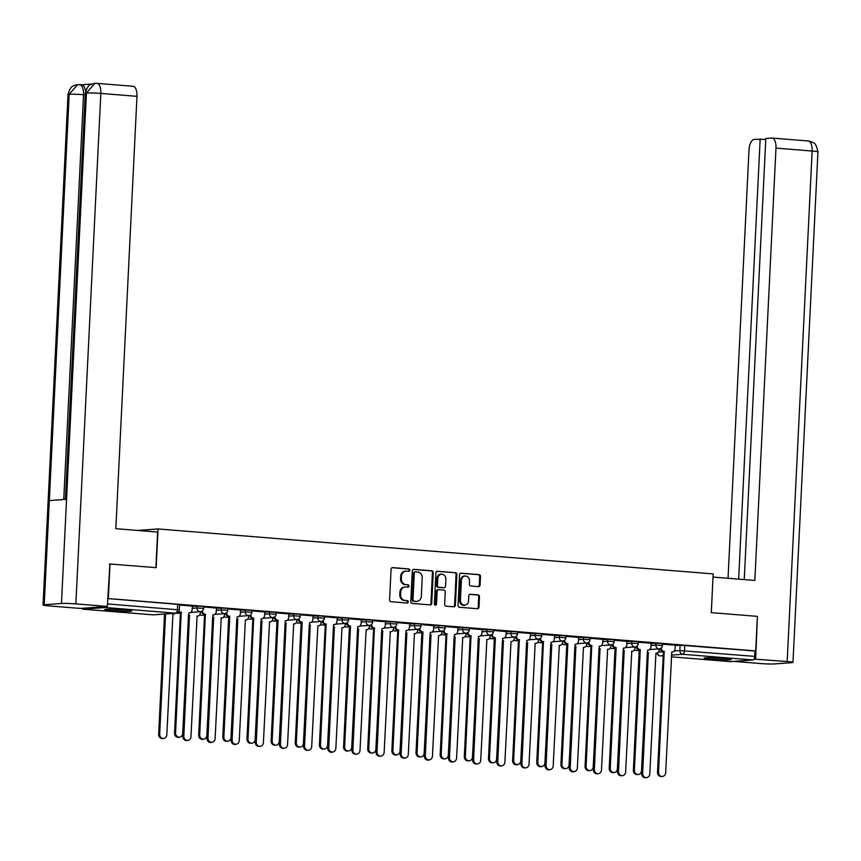 <?xml version="1.0" encoding="UTF-8"?>
<svg xmlns="http://www.w3.org/2000/svg" width="861" height="861" viewBox="0 0 861 861"><rect width="100%" height="100%" fill="white"/><g stroke="black" fill="none" stroke-linecap="round" stroke-linejoin="round"><path stroke-width="1.29" d="M409.825 570.219A1.195 1.065 85.8 0 0 408.824 568.938L392.67 567.625A1.711 1.518 85.8 0 0 391.077 569.207L389.57 599.891A1.711 1.518 85.8 0 0 391.012 601.71L407.156 603.023A1.195 1.065 85.8 0 0 407.264 600.634L405.176 600.472A5.467 4.865 85.8 0 1 400.58 594.617L400.709 592.067A5.467 4.865 85.8 0 1 405.165 586.998A5.467 4.865 85.8 0 1 405.843 586.998L407.931 587.17A1.195 1.065 85.8 0 0 408.039 584.791L405.951 584.619A5.467 4.865 85.8 0 1 401.355 578.764L401.484 576.213A5.467 4.865 85.8 0 1 405.94 571.155A5.467 4.865 85.8 0 1 406.618 571.155L408.706 571.327A1.195 1.065 85.8 0 0 409.825 570.219M408.383 571.295A1.195 1.065 85.8 0 0 408.028 568.992L392.099 567.7M406.833 603.001A1.195 1.065 85.8 0 0 406.478 600.698L405.176 600.472M407.608 587.148A1.195 1.065 85.8 0 0 407.253 584.845L405.951 584.619M124.479 609.836A13.582 0.85 -177.2 0 0 104.708 609.631A13.582 0.85 -177.2 0 0 112.091 610.75A13.582 0.85 -177.2 0 0 131.851 610.955A13.582 0.85 -177.2 0 0 124.479 609.836A11.753 0.743 2.8 0 1 112.178 609.233M723.864 658.396A13.582 0.85 -177.2 0 0 704.094 658.191A13.582 0.85 -177.2 0 0 711.477 659.311A13.582 0.85 -177.2 0 0 731.237 659.515A13.582 0.85 -177.2 0 0 723.864 658.396M478.468 586.642A1.711 1.518 85.8 0 0 480.072 585.06L480.492 576.45A1.711 1.518 85.8 0 0 479.06 574.631L461.13 573.178A1.711 1.518 85.8 0 0 459.526 574.75L458.02 605.434A1.711 1.518 85.8 0 0 459.462 607.263L477.392 608.716A1.711 1.518 85.8 0 0 478.996 607.134L479.502 596.738A1.711 1.518 85.8 0 0 478.059 594.908L470.386 594.284A1.711 1.518 85.8 0 0 468.793 595.866L468.535 601.021A4.574 4.068 85.8 0 1 460.409 600.365L461.399 580.163A4.574 4.068 85.8 0 1 469.525 580.831L469.363 584.188A1.711 1.518 85.8 0 0 470.795 586.018L478.468 586.642M109.444 563.977L156.164 567.668L158.047 528.945L713.166 573.921L711.272 612.645L757.4 616.379L755.71 650.927L107.754 598.524M110.025 563.933L108.335 598.481M433.234 572.63A1.711 1.518 85.8 0 0 431.802 570.8L413.872 569.347A1.711 1.518 85.8 0 0 412.268 570.929L410.772 601.602A1.711 1.518 85.8 0 0 412.204 603.432L430.134 604.885A1.711 1.518 85.8 0 0 431.738 603.303L433.234 572.63L432.448 572.683A1.711 1.518 85.8 0 0 431.006 570.854L413.302 569.422M437.496 571.263L455.426 572.716A1.711 1.518 85.8 0 1 456.868 574.535L455.361 605.218A1.711 1.518 85.8 0 1 453.758 606.801L446.084 606.176A1.711 1.518 85.8 0 1 444.653 604.347L445.255 591.905A1.711 1.518 85.8 0 0 443.824 590.076L438.733 589.667A1.711 1.518 85.8 0 0 437.13 591.249L436.495 604.207A1.195 1.065 85.8 0 1 434.375 604.035L435.892 572.845A1.711 1.518 85.8 0 1 437.496 571.263L437.087 571.295M675.228 645.535L680.104 645.18L679.846 650.561L754.656 656.373A3.487 1.582 94.6 0 1 752.891 659.967L730.429 661.625A3.487 1.582 94.6 0 1 730.311 661.625A3.487 1.582 94.6 0 1 730.203 661.614M755.71 650.927L754.914 650.991L754.656 656.373M82.01 608.318A3.487 1.582 -85.4 0 0 82.947 609.179A3.487 1.582 -85.4 0 0 83.054 609.179L105.526 607.511A3.487 1.582 -85.4 0 0 106.656 606.499M179.034 611.062A3.487 3.1 85.8 0 0 181.24 612.332L175.569 733.034A4.004 3.562 85.8 0 0 182.683 733.604L188.817 612.957A3.487 3.1 85.8 0 0 192.089 609.728L192.423 606.079L179.529 605.035M202.453 610.804A3.487 3.1 85.8 0 0 205.381 614.291L199.72 734.982A4.004 3.562 85.8 0 0 206.834 735.563L212.968 614.905A3.487 3.1 85.8 0 0 216.24 611.687L216.574 608.038L203.68 606.994M240.563 610.008L227.831 608.953M250.755 614.722A3.487 3.1 85.8 0 0 253.683 618.209L248.011 738.899A4.004 3.562 85.8 0 0 255.136 739.481L261.27 618.822A3.487 3.1 85.8 0 0 264.531 615.604L264.865 611.956L251.982 610.912M288.855 613.925L276.133 612.871M313.006 615.873L300.274 614.819M323.198 620.587A3.487 3.1 85.8 0 0 326.125 624.074L320.453 744.765A4.004 3.562 85.8 0 0 327.578 745.346L333.713 624.688A3.487 3.1 85.8 0 0 336.974 621.47L337.318 617.821L324.425 616.777M361.308 619.791L348.576 618.736M371.5 624.505A3.487 3.1 85.8 0 0 374.427 627.992L368.756 748.683A4.004 3.562 85.8 0 0 375.88 749.253L382.015 628.605A3.487 3.1 85.8 0 0 385.276 625.377L385.61 621.739L372.727 620.695M395.64 626.464A3.487 3.1 85.8 0 0 398.578 629.951L392.907 750.641A4.004 3.562 85.8 0 0 400.021 751.212L406.155 630.564A3.487 3.1 85.8 0 0 409.427 627.335L409.761 623.687L396.878 622.643M433.75 625.656L421.018 624.602M443.942 630.37A3.487 3.1 85.8 0 0 446.87 633.857L441.198 754.548A4.004 3.562 85.8 0 0 448.323 755.129L454.457 634.471A3.487 3.1 85.8 0 0 457.718 631.253L458.063 627.604L445.169 626.56M468.093 632.329A3.487 3.1 85.8 0 0 471.021 635.816L465.349 756.507A4.004 3.562 85.8 0 0 472.474 757.088L478.608 636.43A3.487 3.1 85.8 0 0 481.869 633.212L482.203 629.563L469.32 628.519M506.193 631.533L493.471 630.478M516.385 636.247A3.487 3.1 85.8 0 0 519.323 639.723L513.651 760.424A4.004 3.562 85.8 0 0 520.765 760.995L526.9 640.347A3.487 3.1 85.8 0 0 530.172 637.118L530.505 633.47L517.612 632.426M540.536 638.195A3.487 3.1 85.8 0 0 543.463 641.682L537.802 762.372A4.004 3.562 85.8 0 0 544.916 762.954L551.051 642.295A3.487 3.1 85.8 0 0 554.323 639.077L554.656 635.429L541.763 634.385M578.646 637.398L565.914 636.344M588.838 642.112A3.487 3.1 85.8 0 0 591.765 645.599L586.093 766.29A4.004 3.562 85.8 0 0 593.218 766.871L599.353 646.213A3.487 3.1 85.8 0 0 602.614 642.995L602.948 639.346L590.065 638.302M626.937 641.316L614.216 640.261M651.088 643.264L638.356 642.209M651.077 643.587L655.964 643.221L655.867 645.126L662.443 645.546L662.539 643.641L655.964 643.221M626.926 641.628L631.813 641.262L631.716 643.178L638.292 643.597L638.388 641.682L631.813 641.262M602.775 639.669L607.662 639.303L607.565 641.219L614.141 641.639L614.237 639.723L607.662 639.303M578.624 637.71L583.51 637.355L583.424 639.26L590 639.68L590.086 637.775L583.51 637.355M554.484 635.752L559.37 635.396L559.273 637.301L565.849 637.721L565.935 635.816L559.37 635.396M530.333 633.804L535.219 633.438L535.122 635.343L541.698 635.773L541.795 633.857L535.219 633.438M506.182 631.845L511.068 631.479L510.971 633.395L517.547 633.814L517.644 631.899L511.068 631.479M482.031 629.886L486.917 629.52L486.82 631.436L493.396 631.856L493.493 629.951L486.917 629.52M457.88 627.927L462.766 627.572L462.68 629.477L469.256 629.897L469.342 627.992L462.766 627.572M433.74 625.969L438.626 625.613L438.529 627.518L445.105 627.938L445.202 626.033L438.626 625.613M409.588 624.021L414.475 623.655L414.378 625.57L420.954 625.99L421.051 624.074L414.475 623.655M385.437 622.062L390.324 621.696L390.227 623.612L396.803 624.031L396.899 622.116L390.324 621.696M361.286 620.103L366.173 619.748L366.086 621.653L372.652 622.072L372.748 620.168L366.173 619.748M337.146 618.144L342.021 617.789L341.935 619.694L348.511 620.114L348.597 618.209L342.021 617.789M312.995 616.196L317.881 615.83L317.784 617.735L324.36 618.166L324.457 616.25L317.881 615.83M288.844 614.237L293.73 613.871L293.633 615.787L300.209 616.207L300.306 614.291L293.73 613.871M264.693 612.279L269.579 611.913L269.482 613.828L276.058 614.248L276.155 612.332L269.579 611.913M240.542 610.32L245.428 609.965L245.342 611.87L251.918 612.289L252.004 610.384L245.428 609.965M216.402 608.361L221.277 608.006L221.191 609.911L227.767 610.331L227.853 608.426L221.277 608.006M192.251 606.413L197.137 606.047L197.04 607.952L203.616 608.383L203.713 606.467L197.137 606.047M158.047 528.945L137.695 530.451M661.28 647.978A3.487 3.1 85.8 0 0 664.208 651.465L658.536 772.156A4.004 3.562 85.8 0 0 665.661 772.737L671.795 652.078A3.487 3.1 85.8 0 0 675.056 648.86L675.401 645.212L662.507 644.168M754.914 650.991L680.104 645.18M107.754 598.556L179.562 604.508L179.292 609.889L107.485 603.938M405.94 571.155L405.144 571.209A5.467 4.865 85.8 0 0 400.688 576.267L401.484 576.213M405.165 584.673A5.467 4.865 85.8 0 1 400.569 578.829L400.688 576.267M405.165 586.998L404.369 587.062A5.467 4.865 85.8 0 0 399.913 592.12L400.709 592.067M404.39 600.526A5.467 4.865 85.8 0 1 399.795 594.682L399.913 592.12M429.908 604.863A1.711 1.518 85.8 0 0 430.941 603.357L432.448 572.683M415.422 571.865A1.195 1.065 85.8 0 0 414.302 572.974L412.989 599.902A1.195 1.065 85.8 0 0 413.99 601.182L416.197 601.355A5.467 4.865 85.8 0 0 416.864 601.365A5.467 4.865 85.8 0 0 421.32 596.296L422.224 577.892A5.467 4.865 85.8 0 0 417.628 572.048L415.422 571.865M415.131 571.887L414.636 571.93A1.195 1.065 85.8 0 0 413.506 573.028L414.302 572.974M416.864 601.365L416.067 601.419A5.467 4.865 85.8 0 1 415.4 601.419L413.194 601.236A1.195 1.065 85.8 0 1 412.193 599.956L413.506 573.028M436.925 571.338L455.426 572.716M453.543 606.779A1.711 1.518 85.8 0 0 454.576 605.272L456.072 574.599A1.711 1.518 85.8 0 0 454.63 572.769M437.937 589.731A1.711 1.518 85.8 0 0 436.333 591.313L435.709 604.261L436.495 604.207M435.117 605.251A1.195 1.065 85.8 0 0 435.709 604.261M445.89 579.001A4.574 4.068 85.8 0 0 437.765 578.344L437.42 585.458A1.711 1.518 85.8 0 0 438.852 587.277L443.942 587.697A1.711 1.518 85.8 0 0 445.546 586.115L445.89 579.001M441.489 574.104L440.692 574.169A4.574 4.068 85.8 0 0 436.968 578.398L437.765 578.344M443.566 587.719A1.711 1.518 85.8 0 1 443.146 587.751L438.055 587.342A1.711 1.518 85.8 0 1 436.624 585.512L436.968 578.398M465.123 575.934L464.327 575.998A4.574 4.068 85.8 0 0 460.603 580.228L461.399 580.163M464.811 605.251L464.014 605.315A4.574 4.068 85.8 0 1 459.613 600.418L460.603 580.228M477.166 608.695A1.711 1.518 85.8 0 0 478.199 607.188L478.705 596.791A1.711 1.518 85.8 0 0 477.274 594.962L469.815 594.359M478.242 586.621A1.711 1.518 85.8 0 0 479.276 585.114L479.695 576.515A1.711 1.518 85.8 0 0 478.264 574.685L460.56 573.254M165.57 613.979L159.683 734.207A4.004 3.562 85.8 0 0 166.808 734.777L172.943 614.13A3.487 3.1 85.8 0 0 175.203 613.258M163.547 738.49L162.514 738.566A4.004 3.562 -94.2 0 1 158.65 734.282L164.537 614.054M181.467 612.354L180.207 612.419A3.487 3.1 -94.2 0 1 178.625 611.784M179.422 737.317L178.388 737.393A4.004 3.562 -94.2 0 1 174.535 733.109L180.433 612.429M188.473 615.184A3.487 3.1 85.8 0 0 189.506 615.475L183.834 736.166A4.004 3.562 85.8 0 0 190.959 736.736L197.094 616.089A3.487 3.1 85.8 0 0 200.355 612.86L200.409 611.676A3.487 3.1 -94.2 0 1 197.04 607.952L192.154 608.318M187.687 740.449L186.654 740.525A4.004 3.562 -94.2 0 1 182.801 736.241L188.473 615.55A3.487 3.1 -94.2 0 1 188.462 615.55L189.506 615.475M188.699 615.561L189.732 615.486M212.624 617.143A3.487 3.1 85.8 0 0 213.657 617.423L207.985 738.114A4.004 3.562 85.8 0 0 215.099 738.695L221.234 618.037A3.487 3.1 85.8 0 0 224.506 614.819L224.56 613.635A3.487 3.1 -94.2 0 1 221.191 609.911L216.305 610.277M211.838 742.397L210.805 742.483A4.004 3.562 -94.2 0 1 206.952 738.2L212.624 617.498A3.487 3.1 -94.2 0 1 212.613 617.498L213.657 617.423M212.85 617.52L213.883 617.445M155.884 567.647L157.628 532.066L115.826 528.686L136.974 96.346L100.834 93.418L75.865 603.895L107.367 606.445L109.907 563.944M75.865 603.895A10.709 0.678 -177.2 0 0 61.465 603.486L66.555 499.305L49.325 500.575L44.234 604.756L61.465 603.486M44.234 604.756A10.709 0.678 -177.2 0 0 43.05 605.003A10.709 0.678 -177.2 0 0 48.862 605.886L80.364 608.436L107.367 606.445M91.944 84.012L81.558 84.787M132.723 86.283A10.45 4.736 94.6 0 1 133.057 86.283A10.45 4.736 94.6 0 1 136.974 96.346M81.397 84.798A10.45 4.736 94.6 0 1 81.73 84.798A10.45 4.736 94.6 0 1 85.54 91.395M85.207 94.828L83.56 94.699C83.614 88.575 82.204 85.217 79.309 84.626L81.73 84.798M63.757 499.509L83.56 94.699A10.709 0.678 -177.2 0 0 69.192 94.279L77.673 84.615L78.943 84.615M133.057 86.283L96.906 83.356A10.45 4.736 -85.4 0 1 100.834 93.418A10.709 0.678 -177.2 0 0 86.423 93.01L94.914 83.334L96.906 83.356A10.45 4.736 -85.4 0 0 96.572 83.345M711.304 612.645L713.005 577.074M713.048 577.064L754.839 580.454L775.987 148.114A10.45 4.736 -85.4 0 0 772.069 138.051A10.45 4.736 -85.4 0 0 771.736 138.051L765.816 138.492L744.248 579.593M792.981 662.4A10.709 0.678 -177.2 0 0 787.169 661.517L812.138 151.041A10.45 4.736 -85.4 0 0 808.21 140.978L811.579 141.785C812.999 143.572 815.496 140.547 817.95 151.923L792.981 662.4A10.709 0.678 -177.2 0 1 791.808 662.647L774.577 663.928A10.709 0.678 -177.2 0 1 760.166 663.519L733.787 661.377M787.169 661.517L753.945 659.095M765.773 139.353L754.268 139.342A10.45 4.736 -85.4 0 0 748.995 150.115L728.051 578.28M760.177 138.901L738.652 579.141M755.667 658.966L757.4 616.454M110.52 609.211A13.496 0.85 -177.2 0 0 126.115 609.975M709.905 657.772A13.496 0.85 -177.2 0 0 725.5 658.536M723.843 658.396A11.753 0.743 2.8 0 1 711.563 657.793M205.618 614.313L204.348 614.367A3.487 3.1 -94.2 0 1 201.463 611.428M203.573 739.265L202.539 739.351A4.004 3.562 -94.2 0 1 198.687 735.068L204.584 614.388M226.604 612.763A3.487 3.1 85.8 0 0 229.532 616.25L228.499 616.325A3.487 3.1 -94.2 0 1 225.614 613.387M229.769 616.272L223.86 736.941A4.004 3.562 85.8 0 0 227.724 741.224L226.691 741.299A4.004 3.562 -94.2 0 1 222.827 737.016L228.735 616.347M227.724 741.224A4.004 3.562 85.8 0 0 230.985 737.522L237.119 616.863A3.487 3.1 85.8 0 0 240.38 613.645L240.563 609.986M236.775 619.102A3.487 3.1 85.8 0 0 237.797 619.382L232.136 740.073A4.004 3.562 85.8 0 0 239.25 740.654L245.385 619.995A3.487 3.1 85.8 0 0 248.657 616.777L248.711 615.593M235.989 744.356L234.956 744.431A4.004 3.562 -94.2 0 1 231.103 740.148L236.764 619.457A3.487 3.1 -94.2 0 1 236.753 619.457L237.797 619.382M237.001 619.479L238.034 619.403M260.926 621.05A3.487 3.1 85.8 0 0 261.948 621.341L256.277 742.031A4.004 3.562 85.8 0 0 263.401 742.612L269.536 621.954A3.487 3.1 85.8 0 0 272.797 618.736L272.862 617.552M260.14 746.315L259.107 746.39A4.004 3.562 -94.2 0 1 255.243 742.107L260.915 621.416A3.487 3.1 -94.2 0 1 260.905 621.416M261.152 621.438L262.185 621.362M285.077 623.009A3.487 3.1 85.8 0 0 286.1 623.299L280.428 743.99A4.004 3.562 85.8 0 0 287.552 744.561L293.687 623.913A3.487 3.1 85.8 0 0 296.948 620.684L297.013 619.511A3.487 3.1 -94.2 0 1 293.633 615.787L288.747 616.142M284.281 748.274L283.258 748.349A4.004 3.562 -94.2 0 1 279.394 744.065L285.066 623.375A3.487 3.1 -94.2 0 1 285.056 623.375L286.1 623.299M285.303 623.396L286.336 623.31M253.909 618.23L252.65 618.284A3.487 3.1 -94.2 0 1 249.765 615.346M251.864 743.183L250.831 743.258A4.004 3.562 -94.2 0 1 246.978 738.975L252.886 618.306M274.896 616.68A3.487 3.1 85.8 0 0 277.834 620.168L276.801 620.243A3.487 3.1 -94.2 0 1 273.916 617.294M278.06 620.178L272.162 740.858A4.004 3.562 85.8 0 0 276.015 745.142L274.982 745.217A4.004 3.562 -94.2 0 1 271.129 740.934L277.027 620.254M276.015 745.142A4.004 3.562 85.8 0 0 279.276 741.429L285.411 620.781A3.487 3.1 85.8 0 0 288.683 617.552L288.865 613.893M299.047 618.639A3.487 3.1 85.8 0 0 301.974 622.116L300.952 622.191A3.487 3.1 -94.2 0 1 298.057 619.253M302.211 622.137L296.313 742.817A4.004 3.562 85.8 0 0 300.166 747.1L299.133 747.176A4.004 3.562 -94.2 0 1 295.28 742.892L301.178 622.212M300.166 747.1A4.004 3.562 85.8 0 0 303.427 743.387L309.562 622.729A3.487 3.1 85.8 0 0 312.834 619.511L313.006 615.852M309.217 624.968A3.487 3.1 85.8 0 0 310.251 625.247L304.579 745.949A4.004 3.562 85.8 0 0 311.704 746.519L317.838 625.872A3.487 3.1 85.8 0 0 321.099 622.643L321.153 621.459A3.487 3.1 -94.2 0 1 317.784 617.735L312.898 618.101M308.432 750.232L307.399 750.308A4.004 3.562 -94.2 0 1 303.546 746.024L309.217 625.334A3.487 3.1 -94.2 0 1 309.207 625.323M309.443 625.344L310.477 625.269M326.362 624.096L325.092 624.15A3.487 3.1 -94.2 0 1 322.208 621.212M324.317 749.048L323.284 749.124A4.004 3.562 -94.2 0 1 319.431 744.84L325.329 624.171M333.368 626.926A3.487 3.1 85.8 0 0 334.402 627.206L328.73 747.897A4.004 3.562 85.8 0 0 335.844 748.478L341.978 627.82A3.487 3.1 85.8 0 0 345.25 624.602L345.304 623.418M332.583 752.18L331.55 752.266A4.004 3.562 -94.2 0 1 327.697 747.972L333.368 627.282A3.487 3.1 -94.2 0 1 333.358 627.282L334.402 627.206M333.594 627.303L334.628 627.228M347.349 622.546A3.487 3.1 85.8 0 0 350.276 626.033L349.243 626.108A3.487 3.1 -94.2 0 1 346.359 623.17M350.513 626.055L344.604 746.724A4.004 3.562 85.8 0 0 348.468 751.007L347.435 751.083A4.004 3.562 -94.2 0 1 343.571 746.799L349.48 626.13M348.468 751.007A4.004 3.562 85.8 0 0 351.729 747.305L357.864 626.647A3.487 3.1 85.8 0 0 361.125 623.429L361.308 619.769M357.519 628.885A3.487 3.1 85.8 0 0 358.542 629.165L352.87 749.856A4.004 3.562 85.8 0 0 359.995 750.437L366.129 629.778A3.487 3.1 85.8 0 0 369.401 626.56L369.455 625.377M356.734 754.139L355.701 754.214A4.004 3.562 -94.2 0 1 351.848 749.931L357.509 629.24A3.487 3.1 -94.2 0 1 357.498 629.24M357.745 629.262L358.779 629.187M374.653 628.003L373.394 628.067A3.487 3.1 -94.2 0 1 370.51 625.118M372.609 752.966L371.575 753.041A4.004 3.562 -94.2 0 1 367.722 748.758L373.62 628.089M381.671 630.833A3.487 3.1 85.8 0 0 382.693 631.124L377.021 751.814A4.004 3.562 85.8 0 0 384.146 752.396L390.281 631.737A3.487 3.1 85.8 0 0 393.542 628.519L393.606 627.335A3.487 3.1 -94.2 0 1 390.227 623.612L385.341 623.967M380.885 756.098L379.852 756.173A4.004 3.562 -94.2 0 1 375.988 751.89L381.66 631.199A3.487 3.1 -94.2 0 1 381.649 631.199L382.693 631.124M381.897 631.221L382.93 631.145M398.804 629.961L397.545 630.026A3.487 3.1 -94.2 0 1 394.661 627.077M396.76 754.925L395.726 755A4.004 3.562 -94.2 0 1 391.873 750.717L397.771 630.037M405.822 632.792A3.487 3.1 85.8 0 0 406.844 633.083L401.172 753.773A4.004 3.562 85.8 0 0 408.297 754.344L414.432 633.696A3.487 3.1 85.8 0 0 417.693 630.467L417.746 629.294A3.487 3.1 -94.2 0 1 414.378 625.57L409.492 625.925M405.025 758.057L403.992 758.132A4.004 3.562 -94.2 0 1 400.139 753.849L405.811 633.158A3.487 3.1 -94.2 0 1 405.8 633.158L406.844 633.083M406.048 633.169L407.07 633.093M419.791 628.422A3.487 3.1 85.8 0 0 422.719 631.899L421.686 631.974A3.487 3.1 -94.2 0 1 418.801 629.036M422.955 631.92L417.058 752.589A4.004 3.562 85.8 0 0 420.911 756.873L419.877 756.959A4.004 3.562 -94.2 0 1 416.024 752.675L421.922 631.996M420.911 756.873A4.004 3.562 85.8 0 0 424.172 753.171L430.306 632.512A3.487 3.1 85.8 0 0 433.578 629.294L433.75 625.635M429.962 634.751A3.487 3.1 85.8 0 0 430.995 635.031L425.323 755.732A4.004 3.562 85.8 0 0 432.437 756.302L438.572 635.644A3.487 3.1 85.8 0 0 441.844 632.426L441.897 631.242M429.176 760.015L428.143 760.091A4.004 3.562 -94.2 0 1 424.29 755.807L429.962 635.106A3.487 3.1 -94.2 0 1 429.951 635.106L430.995 635.031M430.188 635.127L431.221 635.052M447.107 633.879L445.837 633.933A3.487 3.1 -94.2 0 1 442.952 630.995M445.062 758.832L444.028 758.907A4.004 3.562 -94.2 0 1 440.165 754.623L446.073 633.954M454.113 636.709A3.487 3.1 85.8 0 0 455.135 636.989L449.474 757.68A4.004 3.562 85.8 0 0 456.588 758.261L462.723 637.603A3.487 3.1 85.8 0 0 465.995 634.385L466.049 633.201M453.327 761.963L452.294 762.039A4.004 3.562 -94.2 0 1 448.441 757.755L454.113 637.065A3.487 3.1 -94.2 0 1 454.102 637.065L455.135 636.989M454.339 637.086L455.372 637.011M471.258 635.838L469.988 635.892A3.487 3.1 -94.2 0 1 467.103 632.953M469.202 760.79L468.18 760.866A4.004 3.562 -94.2 0 1 464.316 756.582L470.224 635.913M478.264 638.668A3.487 3.1 85.8 0 0 479.286 638.948L473.615 759.639A4.004 3.562 85.8 0 0 480.739 760.22L486.874 639.562A3.487 3.1 85.8 0 0 490.135 636.344L490.2 635.16A3.487 3.1 -94.2 0 1 486.82 631.436L481.945 631.791M477.478 763.922L476.445 763.998A4.004 3.562 -94.2 0 1 472.592 759.714L478.253 639.023A3.487 3.1 -94.2 0 1 478.242 639.023L479.286 638.948M478.49 639.045L479.523 638.97M492.234 634.288A3.487 3.1 85.8 0 0 495.172 637.775L494.139 637.85A3.487 3.1 -94.2 0 1 491.254 634.901M495.398 637.786L489.5 758.466A4.004 3.562 85.8 0 0 493.353 762.749L492.32 762.824A4.004 3.562 -94.2 0 1 488.467 758.541L494.365 637.861M493.353 762.749A4.004 3.562 85.8 0 0 496.625 759.036L502.759 638.388A3.487 3.1 85.8 0 0 506.02 635.16L506.203 631.5M502.415 640.616A3.487 3.1 85.8 0 0 503.437 640.907L497.766 761.598A4.004 3.562 85.8 0 0 504.89 762.168L511.025 641.52A3.487 3.1 85.8 0 0 514.286 638.292L514.351 637.118A3.487 3.1 -94.2 0 1 510.971 633.395L506.085 633.75M501.629 765.881L500.596 765.956A4.004 3.562 -94.2 0 1 496.732 761.673L502.404 640.982A3.487 3.1 -94.2 0 1 502.393 640.982L503.437 640.907M502.641 641.004L503.674 640.918M519.549 639.745L518.29 639.809A3.487 3.1 -94.2 0 1 515.395 636.86M517.504 764.708L516.471 764.783A4.004 3.562 -94.2 0 1 512.618 760.5L518.516 639.82M526.566 642.575A3.487 3.1 85.8 0 0 527.589 642.855L521.917 763.556A4.004 3.562 85.8 0 0 529.041 764.127L535.176 643.479A3.487 3.1 85.8 0 0 538.437 640.25L538.491 639.066A3.487 3.1 -94.2 0 1 535.122 635.343L530.236 635.709M525.77 767.84L524.736 767.915A4.004 3.562 -94.2 0 1 520.883 763.632L526.555 642.941A3.487 3.1 -94.2 0 1 526.545 642.941L527.589 642.855M526.781 642.952L527.815 642.876M543.7 641.703L542.43 641.757A3.487 3.1 -94.2 0 1 539.546 638.819M541.655 766.656L540.622 766.731A4.004 3.562 -94.2 0 1 536.769 762.448L542.667 641.779M550.706 644.534A3.487 3.1 85.8 0 0 551.74 644.814L546.068 765.504A4.004 3.562 85.8 0 0 553.182 766.086L559.316 645.427A3.487 3.1 85.8 0 0 562.588 642.209L562.642 641.025M549.921 769.788L548.887 769.874A4.004 3.562 -94.2 0 1 545.035 765.59L550.706 644.889A3.487 3.1 -94.2 0 1 550.696 644.889L551.74 644.814M550.932 644.911L551.966 644.835M564.687 640.153A3.487 3.1 85.8 0 0 567.614 643.641L566.581 643.716A3.487 3.1 -94.2 0 1 563.697 640.778M567.851 643.662L561.942 764.331A4.004 3.562 85.8 0 0 565.806 768.615L564.773 768.69A4.004 3.562 -94.2 0 1 560.909 764.407L566.818 643.737M565.806 768.615A4.004 3.562 85.8 0 0 569.067 764.912L575.202 644.254A3.487 3.1 85.8 0 0 578.463 641.036L578.646 637.377M574.857 646.493A3.487 3.1 85.8 0 0 575.88 646.772L570.219 767.463A4.004 3.562 85.8 0 0 577.333 768.044L583.467 647.386A3.487 3.1 85.8 0 0 586.739 644.168L586.793 642.984A3.487 3.1 -94.2 0 1 583.424 639.26L578.538 639.626M574.072 771.747L573.039 771.822A4.004 3.562 -94.2 0 1 569.186 767.538L574.847 646.848A3.487 3.1 -94.2 0 1 574.836 646.848L575.88 646.772M575.083 646.869L576.117 646.794M591.991 645.621L590.732 645.675A3.487 3.1 -94.2 0 1 587.848 642.726M589.946 770.573L588.913 770.649A4.004 3.562 -94.2 0 1 585.06 766.365L590.969 645.696M599.008 648.441A3.487 3.1 85.8 0 0 600.031 648.731L594.359 769.422A4.004 3.562 85.8 0 0 601.484 770.003L607.618 649.345A3.487 3.1 85.8 0 0 610.88 646.127L610.944 644.943A3.487 3.1 -94.2 0 1 607.565 641.219L602.689 641.574M598.223 773.705L597.19 773.781A4.004 3.562 -94.2 0 1 593.326 769.497L598.998 648.807A3.487 3.1 -94.2 0 1 598.987 648.807L600.031 648.731M599.234 648.828L600.268 648.753M612.978 644.071A3.487 3.1 85.8 0 0 615.916 647.558L614.883 647.633A3.487 3.1 -94.2 0 1 611.999 644.685M616.142 647.569L610.245 768.249A4.004 3.562 85.8 0 0 614.097 772.532L613.064 772.608A4.004 3.562 -94.2 0 1 609.211 768.324L615.109 647.644M614.097 772.532A4.004 3.562 85.8 0 0 617.369 768.819L623.493 648.172A3.487 3.1 85.8 0 0 626.765 644.943L626.948 641.284M623.16 650.399A3.487 3.1 85.8 0 0 624.182 650.69L618.51 771.381A4.004 3.562 85.8 0 0 625.635 771.951L631.77 651.303A3.487 3.1 85.8 0 0 635.031 648.075L635.095 646.902A3.487 3.1 -94.2 0 1 631.716 643.178L626.83 643.533M622.363 775.664L621.341 775.739A4.004 3.562 -94.2 0 1 617.477 771.456L623.149 650.765A3.487 3.1 -94.2 0 1 623.138 650.765L624.182 650.69M623.386 650.776L624.419 650.701M637.129 646.03A3.487 3.1 85.8 0 0 640.057 649.506L639.034 649.581A3.487 3.1 -94.2 0 1 636.139 646.643M640.293 649.528L634.396 770.208A4.004 3.562 85.8 0 0 638.249 774.491L637.215 774.566A4.004 3.562 -94.2 0 1 633.362 770.283L639.26 649.603M638.249 774.491A4.004 3.562 85.8 0 0 641.51 770.778L647.644 650.12A3.487 3.1 85.8 0 0 650.916 646.902L651.088 643.242M647.3 652.358A3.487 3.1 85.8 0 0 648.333 652.638L642.661 773.339A4.004 3.562 85.8 0 0 649.786 773.91L655.921 653.262A3.487 3.1 85.8 0 0 659.182 650.033L659.235 648.85M646.514 777.623L645.481 777.698A4.004 3.562 -94.2 0 1 641.628 773.415L647.3 652.724A3.487 3.1 -94.2 0 1 647.289 652.713M647.526 652.735L648.559 652.66M664.444 651.486L663.174 651.54A3.487 3.1 -94.2 0 1 660.29 648.602M662.4 776.439L661.366 776.514A4.004 3.562 -94.2 0 1 657.513 772.231L663.411 651.562M408.028 568.992L408.824 568.938M406.478 600.698L407.264 600.634M407.253 584.845L408.039 584.791M658.396 652.143L663.4 651.777M674.281 650.97L679.846 650.561A3.487 3.1 -94.2 0 0 682.773 654.285L671.419 655.124M663.207 655.727L660.193 655.942A3.487 1.582 94.6 0 1 660 655.91M730.311 661.625L671.332 656.846L730.429 661.625M752.891 659.967L682.773 654.285A3.487 1.582 -85.4 0 0 684.527 650.69L684.796 645.309M83.054 609.179L153.172 614.862L175.644 613.193L105.526 607.511M650.981 645.492L655.867 645.126A3.487 3.1 -94.2 0 0 659.225 648.85A3.487 3.487 0 0 0 662.443 645.546M554.387 637.667L559.273 637.301A3.487 3.1 -94.2 0 0 562.62 641.025A3.487 3.487 0 0 0 565.849 637.721M457.794 629.843L462.68 629.477A3.487 3.1 -94.2 0 0 466.027 633.201A3.487 3.487 0 0 0 469.256 629.897M433.643 627.884L438.529 627.518A3.487 3.1 -94.2 0 0 441.876 631.242A3.487 3.487 0 0 0 445.105 627.938M361.2 622.019L366.086 621.653A3.487 3.1 -94.2 0 0 369.434 625.377A3.487 3.487 0 0 0 372.652 622.072M337.049 620.06L341.935 619.694A3.487 3.1 -94.2 0 0 345.283 623.418A3.487 3.487 0 0 0 348.511 620.114M264.607 614.184L269.482 613.828A3.487 3.1 -94.2 0 0 272.84 617.552A3.487 3.487 0 0 0 276.058 614.248M240.456 612.236L245.342 611.87A3.487 3.1 -94.2 0 0 248.689 615.593A3.487 3.487 0 0 0 251.918 612.289M180.401 613.161L177.926 613.344A3.487 3.1 -94.2 0 1 177.495 613.344A3.487 3.1 85.8 0 1 176.602 613.118M204.552 615.12L202.077 615.303A3.487 3.1 -94.2 0 1 201.646 615.303A3.487 3.1 85.8 0 1 199.881 614.517M228.692 617.079L226.217 617.262A3.487 3.1 -94.2 0 1 225.797 617.262A3.487 3.1 85.8 0 1 224.032 616.476M252.843 619.037L250.368 619.22A3.487 3.1 -94.2 0 1 249.938 619.21A3.487 3.1 85.8 0 1 248.183 618.424M276.994 620.985L274.519 621.168A3.487 3.1 -94.2 0 1 274.089 621.168A3.487 3.1 85.8 0 1 272.334 620.383M301.146 622.944L298.67 623.127A3.487 3.1 -94.2 0 1 298.24 623.127A3.487 3.1 85.8 0 1 296.475 622.342M325.297 624.903L322.81 625.086A3.487 3.1 -94.2 0 1 322.391 625.086A3.487 3.1 85.8 0 1 320.626 624.3M349.437 626.862L346.961 627.045A3.487 3.1 -94.2 0 1 346.542 627.045A3.487 3.1 85.8 0 1 344.777 626.259M373.588 628.81L371.113 628.993A3.487 3.1 -94.2 0 1 370.682 628.993A3.487 3.1 85.8 0 1 368.928 628.207M397.739 630.769L395.264 630.952A3.487 3.1 -94.2 0 1 394.833 630.952A3.487 3.1 85.8 0 1 393.079 630.166M421.89 632.727L419.415 632.91A3.487 3.1 -94.2 0 1 418.984 632.91A3.487 3.1 85.8 0 1 417.219 632.125M446.041 634.686L443.555 634.869A3.487 3.1 -94.2 0 1 443.135 634.869A3.487 3.1 85.8 0 1 441.37 634.083M470.181 636.645L467.706 636.828A3.487 3.1 -94.2 0 1 467.275 636.817A3.487 3.1 85.8 0 1 465.521 636.031M494.332 638.593L491.857 638.776A3.487 3.1 -94.2 0 1 491.427 638.776A3.487 3.1 85.8 0 1 489.672 637.99M518.483 640.552L516.008 640.735A3.487 3.1 -94.2 0 1 515.578 640.735A3.487 3.1 85.8 0 1 513.813 639.949M542.634 642.51L540.159 642.693A3.487 3.1 -94.2 0 1 539.729 642.693A3.487 3.1 85.8 0 1 537.964 641.908M566.775 644.469L564.299 644.652A3.487 3.1 -94.2 0 1 563.88 644.652A3.487 3.1 85.8 0 1 562.115 643.867M590.926 646.417L588.45 646.611A3.487 3.1 -94.2 0 1 588.02 646.6A3.487 3.1 85.8 0 1 586.266 645.815M615.077 648.376L612.601 648.559A3.487 3.1 -94.2 0 1 612.171 648.559A3.487 3.1 85.8 0 1 610.417 647.773M639.228 650.335L636.753 650.518A3.487 3.1 -94.2 0 1 636.322 650.518A3.487 3.1 85.8 0 1 634.557 649.732M177.667 604.228L177.409 609.61A3.487 1.582 -85.4 0 1 175.644 613.193A3.487 3.1 85.8 0 0 176.074 613.193A3.487 3.487 0 0 0 179.292 609.889M657.051 653.112A3.487 3.487 0 0 0 660.193 655.942A3.487 1.582 94.6 0 0 660.301 655.942A3.487 3.1 -94.2 0 1 657.406 652.961M82.947 609.179L153.064 614.862A3.487 3.487 0 0 0 153.602 614.862A3.487 3.1 85.8 0 1 153.172 614.862A3.487 1.582 94.6 0 1 153.064 614.862A3.487 1.582 94.6 0 1 152.957 614.84M400.569 578.829L401.355 578.764M399.795 594.682L400.58 594.617M430.941 603.357L431.738 603.303M431.006 570.854L431.802 570.8M412.193 599.956L412.989 599.902M413.194 601.236L413.99 601.182M415.4 601.419L416.197 601.355M456.072 574.599L456.868 574.535M454.576 605.272L455.361 605.218M436.333 591.313L437.13 591.249M436.624 585.512L437.42 585.458M438.055 587.342L438.852 587.277M443.146 587.751L443.942 587.697M459.613 600.418L460.409 600.365M477.274 594.962L478.059 594.908M478.705 596.791L479.502 596.738M478.199 607.188L478.996 607.134M478.264 574.685L479.06 574.631M479.695 576.515L480.492 576.45M479.276 585.114L480.072 585.06M158.65 734.282L159.683 734.207M181.24 612.332L180.207 612.419M175.569 733.034L174.535 733.109M182.801 736.241L183.834 736.166M206.952 738.2L207.985 738.114M94.914 83.334L91.933 84.023C90.857 85.185 88.059 83.388 85.282 93.246A10.709 0.678 -177.2 0 1 86.423 93.01L66.555 499.305M49.325 500.575L69.192 94.279A10.709 0.678 -177.2 0 0 68.019 94.527L43.05 605.003M817.95 151.923A10.709 0.678 -177.2 0 0 812.138 151.041L775.987 148.114M205.381 614.291L204.348 614.367M199.72 734.982L198.687 735.068M229.532 616.25L228.499 616.325M223.86 736.941L222.827 737.016M231.103 740.148L232.136 740.073M260.915 621.416L261.948 621.341M255.243 742.107L256.277 742.031M279.394 744.065L280.428 743.99M253.683 618.209L252.65 618.284M248.011 738.899L246.978 738.975M277.834 620.168L276.801 620.243M272.162 740.858L271.129 740.934M301.974 622.116L300.952 622.191M296.313 742.817L295.28 742.892M309.217 625.334L310.251 625.247M303.546 746.024L304.579 745.949M326.125 624.074L325.092 624.15M320.453 744.765L319.431 744.84M327.697 747.972L328.73 747.897M350.276 626.033L349.243 626.108M344.604 746.724L343.571 746.799M357.509 629.24L358.542 629.165M351.848 749.931L352.87 749.856M374.427 627.992L373.394 628.067M368.756 748.683L367.722 748.758M375.988 751.89L377.021 751.814M398.578 629.951L397.545 630.026M392.907 750.641L391.873 750.717M400.139 753.849L401.172 753.773M422.719 631.899L421.686 631.974M417.058 752.589L416.024 752.675M424.29 755.807L425.323 755.732M446.87 633.857L445.837 633.933M441.198 754.548L440.165 754.623M448.441 757.755L449.474 757.68M471.021 635.816L469.988 635.892M465.349 756.507L464.316 756.582M472.592 759.714L473.615 759.639M495.172 637.775L494.139 637.85M489.5 758.466L488.467 758.541M496.732 761.673L497.766 761.598M519.323 639.723L518.29 639.809M513.651 760.424L512.618 760.5M520.883 763.632L521.917 763.556M543.463 641.682L542.43 641.757M537.802 762.372L536.769 762.448M545.035 765.59L546.068 765.504M567.614 643.641L566.581 643.716M561.942 764.331L560.909 764.407M569.186 767.538L570.219 767.463M591.765 645.599L590.732 645.675M586.093 766.29L585.06 766.365M593.326 769.497L594.359 769.422M615.916 647.558L614.883 647.633M610.245 768.249L609.211 768.324M617.477 771.456L618.51 771.381M640.057 649.506L639.034 649.581M634.396 770.208L633.362 770.283M647.3 652.724L648.333 652.638M641.628 773.415L642.661 773.339M664.208 651.465L663.174 651.54M658.536 772.156L657.513 772.231M190.722 612.397L200.398 611.687A3.487 3.487 0 0 0 203.616 608.383M176.473 613.15A3.487 3.487 0 0 0 177.926 613.344M214.873 614.356L224.538 613.635A3.487 3.487 0 0 0 227.767 610.331M199.795 614.668A3.487 3.487 0 0 0 202.077 615.303M248.689 615.593L239.024 616.315M223.946 616.627A3.487 3.487 0 0 0 226.217 617.262M272.84 617.552L263.175 618.263M248.086 618.575A3.487 3.487 0 0 0 250.368 619.22M287.316 620.221L296.991 619.511A3.487 3.487 0 0 0 300.209 616.207M272.237 620.533A3.487 3.487 0 0 0 274.519 621.168M311.467 622.18L321.142 621.47A3.487 3.487 0 0 0 324.36 618.166M296.388 622.492A3.487 3.487 0 0 0 298.67 623.127M345.283 623.418L335.618 624.139M320.54 624.451A3.487 3.487 0 0 0 322.81 625.086M369.434 625.377L359.769 626.098M344.691 626.41A3.487 3.487 0 0 0 346.961 627.045M383.92 628.046L393.585 627.335A3.487 3.487 0 0 0 396.803 624.031M368.831 628.358A3.487 3.487 0 0 0 371.113 628.993M408.06 630.004L417.736 629.294A3.487 3.487 0 0 0 420.954 625.99M392.982 630.317A3.487 3.487 0 0 0 395.264 630.952M441.876 631.242L432.211 631.963M417.133 632.275A3.487 3.487 0 0 0 419.415 632.91M466.027 633.201L456.362 633.922M441.284 634.234A3.487 3.487 0 0 0 443.555 634.869M480.513 635.881L490.178 635.16A3.487 3.487 0 0 0 493.396 631.856M465.435 636.182A3.487 3.487 0 0 0 467.706 636.828M504.654 637.829L514.329 637.118A3.487 3.487 0 0 0 517.547 633.814M489.575 638.141A3.487 3.487 0 0 0 491.857 638.776M528.805 639.788L538.48 639.077A3.487 3.487 0 0 0 541.698 635.773M513.726 640.1A3.487 3.487 0 0 0 516.008 640.735M562.62 641.025L552.956 641.746M537.877 642.058A3.487 3.487 0 0 0 540.159 642.693M577.107 643.705L586.772 642.984A3.487 3.487 0 0 0 590 639.68M562.029 644.017A3.487 3.487 0 0 0 564.299 644.652M601.258 645.653L610.923 644.943A3.487 3.487 0 0 0 614.141 641.639M586.169 645.965A3.487 3.487 0 0 0 588.45 646.611M625.398 647.612L635.074 646.902A3.487 3.487 0 0 0 638.292 643.597M610.32 647.924A3.487 3.487 0 0 0 612.601 648.559M659.225 648.85L649.549 649.571M634.471 649.883A3.487 3.487 0 0 0 636.753 650.518M153.602 614.862L176.074 613.193M414.485 571.93L415.282 571.865M437.732 589.731L438.529 589.667M443.361 587.751L444.147 587.697M189.248 612.957L188.581 613M196.857 616.132L197.513 616.089M220.997 618.09L221.664 618.047M85.282 93.246L65.425 499.391M79.642 84.626L77.791 84.604M77.673 84.615L74.659 85.304C73.583 86.466 70.785 84.669 68.019 94.527M772.069 138.051L808.21 140.978M213.399 614.905L212.732 614.958M269.299 622.008L269.967 621.954M293.45 623.956L294.107 623.913M261.69 618.822L261.034 618.876M285.841 620.781L285.185 620.824M334.143 624.688L333.476 624.742M341.742 627.873L342.409 627.82M358.284 626.647L357.627 626.7M390.044 631.791L390.711 631.737M406.586 630.564L405.918 630.607M414.195 633.739L414.851 633.696M430.737 632.523L430.07 632.566M462.486 637.657L463.153 637.603M479.028 636.43L478.372 636.483M486.637 639.615L487.304 639.562M503.179 638.388L502.523 638.432M534.939 643.522L535.596 643.479M551.481 642.295L550.814 642.349M559.08 645.481L559.747 645.438M599.773 646.213L599.116 646.267M607.382 649.398L608.049 649.345M623.924 648.172L623.267 648.215M631.533 651.346L632.189 651.303M672.226 652.078L671.558 652.132"/></g></svg>
